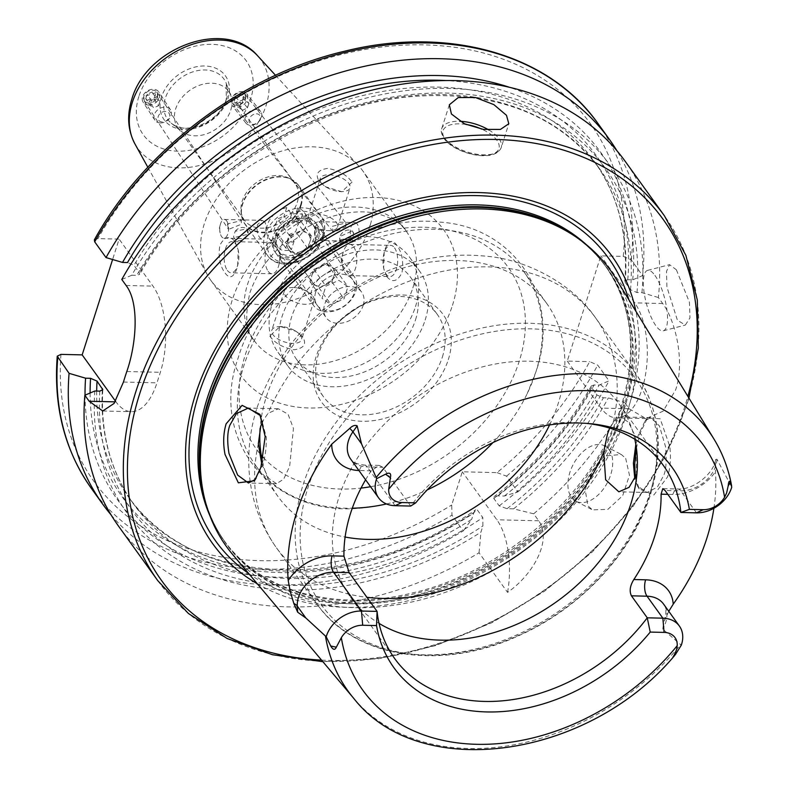 <?xml version="1.0" encoding="UTF-8"?>
<svg xmlns="http://www.w3.org/2000/svg" width="789" height="789" viewBox="0 0 789 789"><rect width="100%" height="100%" fill="white"/><g stroke="black" fill="none" stroke-linecap="round" stroke-linejoin="round"><path stroke-width="0.59" stroke-dasharray="3.94 2.96" d="M255.389 479.446L262.392 465.678C265.084 458.064 266.386 448.645 266.327 437.431L260.617 415.773M635.441 477.572L639.169 488.894L653.864 494.979L667.593 476.881C670.453 467.315 671.163 457.068 669.713 446.12L660.176 418.772L647.444 418.071L639.938 433.615L636.398 448.152M635.826 444.394L638.35 435.005L645.195 420.744L650.659 417.628L659.407 425.902L665.62 446.919C666.705 460.569 666.094 469.997 663.805 475.205L657.345 487.148L646.99 492.474L637.502 486.024L634.79 479.061M676.37 269.779L689.438 302.286L689.971 317.878L685.325 325.068L677.416 320.235L666.932 287.068L666.478 271.446L669.565 264.66L676.37 269.779M654.909 275.381A31.215 9.488 75.4 0 1 666.685 308.223A31.215 9.488 75.4 0 1 663.312 330.808A31.215 9.488 75.4 0 1 655.955 325.827A31.215 9.488 75.4 0 1 644.179 292.995A31.215 9.488 75.4 0 1 647.552 270.4A31.215 9.488 75.4 0 1 654.909 275.381M625.687 458.36L629.474 475.284L622.689 495.689L607.865 509.369L592.519 509.881L587.953 505.907L585.093 489.466L593.091 469.672L607.352 455.707L621.318 454.484L625.687 458.36M609.177 449.779A31.215 19.35 117.5 0 1 605.104 486.557A31.215 19.35 117.5 0 1 575.911 501.242A31.215 19.35 117.5 0 1 571.433 497.317A31.215 19.35 117.5 0 1 575.506 460.539A31.215 19.35 117.5 0 1 604.699 445.854A31.215 19.35 117.5 0 1 609.177 449.779M369.203 227.301L370.406 224.628L368.443 230.782L369.203 227.301M227.459 223.938L228.504 229.412L241.237 224.263L241.395 220.604L227.459 223.938M157.593 96.879L144.259 101.12L143.815 96.554L157.149 92.313L157.593 96.879M235.211 231.256A7.801 5.987 -33.3 0 1 247.411 229.767A7.801 5.987 -33.3 0 1 247.884 234.382A7.801 5.987 -33.3 0 1 241.523 240.29A7.801 5.987 -33.3 0 1 234.363 238.337A7.801 5.987 -33.3 0 1 233.613 236.246L235.211 231.256L246.799 228.849L247.845 234.323L233.909 237.657L233.613 236.246M345.769 226.749L345.937 222.932L332.001 226.423L333.471 232.331L345.769 226.749M231.907 98.645L245.034 94.108L245.685 98.97L232.568 103.507L231.907 98.645M353.748 234.067A7.801 5.701 141.9 0 0 352.851 231.759A7.801 5.701 141.9 0 0 345.937 230.536A7.801 5.701 141.9 0 0 339.941 236.572A7.801 5.701 141.9 0 0 340.562 241.375A7.801 5.701 141.9 0 0 352.16 239.057L339.734 240.329L339.901 236.513L352.2 230.93L353.748 234.067L352.16 239.057M226.69 220.92A9.369 4.409 91.4 0 1 228.356 231.483A9.369 4.409 91.4 0 1 223.948 238.17A9.369 4.409 91.4 0 1 221.66 236.71A9.369 4.409 91.4 0 1 220.151 233.011A9.369 4.409 91.4 0 1 220.358 224.421A9.369 4.409 91.4 0 1 224.392 219.45A9.369 4.409 91.4 0 1 226.69 220.92M230.743 110.164A31.215 23.374 144.2 0 0 230.763 95.42A31.215 23.374 144.2 0 0 228.544 91.268A31.215 23.374 144.2 0 0 200.357 84.975A31.215 23.374 144.2 0 0 175.681 108.852A31.215 23.374 144.2 0 0 177.88 127.749A31.215 23.374 144.2 0 0 181.105 131.161A31.215 23.374 144.2 0 0 208.917 132.966A31.215 23.374 144.2 0 0 230.743 110.164M297.226 202.497A31.215 23.374 144.2 0 0 295.027 183.6A31.215 23.374 144.2 0 0 287.166 177.417A31.215 23.374 144.2 0 0 242.164 201.185A31.215 23.374 144.2 0 0 240.99 210.663A31.215 23.374 144.2 0 0 244.363 220.082A31.215 23.374 144.2 0 0 272.55 226.374A31.215 23.374 144.2 0 0 297.226 202.497M264.779 221.827L262.135 220.348L257.441 224.648C256.514 229.757 257.283 234.077 259.739 237.607L261.692 239.067L264.69 234.727C266.396 229.638 266.426 225.338 264.779 221.827M320.748 223.149C323.214 226.69 323.973 231.009 323.046 236.108L318.352 240.418L315.708 238.939C314.061 235.418 314.091 231.118 315.797 226.039L318.795 221.689L320.748 223.149M317.099 237.617A24.972 18.699 144.2 0 0 301.792 216.048A24.972 18.699 144.2 0 0 273.053 236.572A24.972 18.699 144.2 0 0 288.36 258.141A24.972 18.699 144.2 0 0 317.099 237.617M315.561 239.235A21.855 16.362 144.2 0 0 314.022 226.009A21.855 16.362 144.2 0 0 294.287 221.601A21.855 16.362 144.2 0 0 277.018 238.317A21.855 16.362 144.2 0 0 278.556 251.543A21.855 16.362 144.2 0 0 298.281 255.952A21.855 16.362 144.2 0 0 315.561 239.235M370.406 224.628A93.644 70.132 144.2 0 0 362.901 171.026A93.644 70.132 144.2 0 0 358.956 166.173A93.644 70.132 144.2 0 0 274.533 153.49A93.644 70.132 144.2 0 0 204.321 223.78A93.644 70.132 144.2 0 0 207.566 275.183A93.644 70.132 144.2 0 0 210.91 280.46A93.644 70.132 144.2 0 0 293.784 299.879A93.644 70.132 144.2 0 0 368.443 230.782M308.903 221.926A15.612 7.279 17.7 0 0 313.578 226.048A15.612 7.279 17.7 0 0 327.879 230.615A15.612 7.279 17.7 0 0 337.534 226.995A15.612 7.279 17.7 0 0 336.43 222.577A15.612 7.279 17.7 0 0 320.679 214.283A15.612 7.279 17.7 0 0 307.799 217.508A15.612 7.279 17.7 0 0 308.903 221.926M321.37 182.87A15.612 7.279 17.7 0 0 327.041 187.585A15.612 7.279 17.7 0 0 339.191 191.461A15.612 7.279 17.7 0 0 350 187.94A15.612 7.279 17.7 0 0 348.896 183.521A15.612 7.279 17.7 0 0 333.136 175.217A15.612 7.279 17.7 0 0 320.265 178.452A15.612 7.279 17.7 0 0 321.37 182.87M352.012 182.121L341.755 191.727L325.65 186.796L319.18 181.342C314.939 174.201 317.74 169.891 327.603 168.402C338.747 170.355 346.894 174.921 352.012 182.121M268.171 271.327A15.612 7.348 -88.6 0 0 271.998 273.773A15.612 7.348 -88.6 0 0 278.734 265.479A15.612 7.348 -88.6 0 0 279.069 251.168A15.612 7.348 -88.6 0 0 276.574 245.014A15.612 7.348 -88.6 0 0 272.747 242.568A15.612 7.348 -88.6 0 0 265.41 253.713A15.612 7.348 -88.6 0 0 268.171 271.327M227.311 270.361A15.612 7.348 -88.6 0 0 231.138 272.807A15.612 7.348 -88.6 0 0 238.16 263.299A15.612 7.348 -88.6 0 0 238.446 251.425A15.612 7.348 -88.6 0 0 235.704 244.048A15.612 7.348 -88.6 0 0 231.877 241.602A15.612 7.348 -88.6 0 0 224.54 252.746A15.612 7.348 -88.6 0 0 227.311 270.361M234.984 241.473L238.189 249.935L237.657 265.617L236.789 268.881C233.376 277.817 229.431 279.138 224.964 272.856C219.786 265.735 218.08 256.573 219.865 245.379C224.5 236.473 229.53 235.171 234.984 241.473M312.927 296.25A15.612 7.279 -162.3 0 1 314.032 300.668A15.612 7.279 -162.3 0 1 301.151 303.893A15.612 7.279 -162.3 0 1 285.391 295.599A15.612 7.279 -162.3 0 1 284.287 291.18A15.612 7.279 -162.3 0 1 293.952 287.561A15.612 7.279 -162.3 0 1 308.243 292.127A15.612 7.279 -162.3 0 1 312.927 296.25M300.461 335.305A15.612 7.279 -162.3 0 1 301.566 339.724A15.612 7.279 -162.3 0 1 288.685 342.959A15.612 7.279 -162.3 0 1 272.925 334.654A15.612 7.279 -162.3 0 1 271.82 330.236A15.612 7.279 -162.3 0 1 282.63 326.715A15.612 7.279 -162.3 0 1 294.79 330.591A15.612 7.279 -162.3 0 1 300.461 335.305M269.808 336.055C274.907 343.215 283.024 347.791 294.159 349.764C304.081 348.294 306.911 343.984 302.641 336.834L296.181 331.38L280.075 326.449L269.808 336.055M353.65 246.849A15.612 7.348 91.4 0 1 356.421 264.463A15.612 7.348 91.4 0 1 349.083 275.608A15.612 7.348 91.4 0 1 345.257 273.162A15.612 7.348 91.4 0 1 342.751 267.007A15.612 7.348 91.4 0 1 343.097 252.687A15.612 7.348 91.4 0 1 349.823 244.403A15.612 7.348 91.4 0 1 353.65 246.849M394.52 247.815A15.612 7.348 91.4 0 1 397.291 265.429A15.612 7.348 91.4 0 1 389.953 276.574A15.612 7.348 91.4 0 1 386.127 274.128A15.612 7.348 91.4 0 1 383.385 266.751A15.612 7.348 91.4 0 1 383.661 254.877A15.612 7.348 91.4 0 1 390.693 245.369A15.612 7.348 91.4 0 1 394.52 247.815M386.847 276.702C392.291 283.004 397.331 281.712 401.966 272.797C403.741 261.573 402.035 252.411 396.857 245.32C392.389 239.037 388.454 240.359 385.042 249.294L384.174 252.559L383.641 268.24L386.847 276.702M668.776 611.317L664.16 621.091L662.691 629.08L681.301 645.185M261.8 464.277L268.674 478.39L276.554 483.687L283.685 479.14L289.662 466.329L293.439 428.437L288.054 414.205L278.33 408.781L268.063 413.308L262.727 421.06M609.71 428.141L613.457 421.504L620.627 416.908L628.567 422.283L635.461 436.564L636.536 474.564M448.3 359.705A74.916 56.108 144.2 0 0 402.38 294.987A74.916 56.108 144.2 0 0 316.162 356.569A74.916 56.108 144.2 0 0 362.082 421.277A74.916 56.108 144.2 0 0 448.3 359.705M442.363 357.082A70.241 52.597 144.2 0 0 437.412 314.574A70.241 52.597 144.2 0 0 374.006 300.422A70.241 52.597 144.2 0 0 318.48 354.143A70.241 52.597 144.2 0 0 323.421 396.66A70.241 52.597 144.2 0 0 386.837 410.813A70.241 52.597 144.2 0 0 442.363 357.082M492.938 442.599A165.443 123.903 144.2 0 0 527.17 393.711A165.443 123.903 144.2 0 0 535.79 372.23A165.443 123.903 144.2 0 0 524.152 272.087A165.443 123.903 144.2 0 0 374.775 238.742A165.443 123.903 144.2 0 0 243.979 365.297A165.443 123.903 144.2 0 0 255.616 465.441A165.443 123.903 144.2 0 0 352.279 508.215M549.578 424.955A165.443 123.903 144.2 0 0 558.237 403.396A165.443 123.903 144.2 0 0 546.59 303.262A165.443 123.903 144.2 0 0 397.212 269.907A165.443 123.903 144.2 0 0 266.426 396.472A165.443 123.903 144.2 0 0 260.123 428.279M634.8 439.226A165.443 123.903 144.2 0 0 619.128 403.998A165.443 123.903 144.2 0 0 469.751 370.652A165.443 123.903 144.2 0 0 338.954 497.208A165.443 123.903 144.2 0 0 350.602 597.342A165.443 123.903 144.2 0 0 379.036 623.379M232.607 554.44A236.513 177.121 144.2 0 0 446.12 592.085A236.513 177.121 144.2 0 0 626.949 413.278A236.513 177.121 144.2 0 0 615.854 278.487M257.303 583.781A246.01 184.241 144.2 0 0 629.287 405.082A246.01 184.241 144.2 0 0 635.855 311.211M363.187 305.373A21.855 16.362 144.2 0 0 361.648 292.147A21.855 16.362 144.2 0 0 341.913 287.748A21.855 16.362 144.2 0 0 324.644 304.455A21.855 16.362 144.2 0 0 326.182 317.681A21.855 16.362 144.2 0 0 345.907 322.09A21.855 16.362 144.2 0 0 363.187 305.373M425.163 320.048A81.159 60.783 144.2 0 0 419.452 270.923A81.159 60.783 144.2 0 0 346.164 254.561A81.159 60.783 144.2 0 0 282.008 316.645A81.159 60.783 144.2 0 0 287.719 365.771A81.159 60.783 144.2 0 0 360.997 382.132A81.159 60.783 144.2 0 0 425.163 320.048M415.487 306.615A81.159 60.783 144.2 0 0 409.777 257.49A81.159 60.783 144.2 0 0 336.499 241.128A81.159 60.783 144.2 0 0 272.333 303.223A81.159 60.783 144.2 0 0 278.044 352.348A81.159 60.783 144.2 0 0 351.332 368.7A81.159 60.783 144.2 0 0 415.487 306.615M415.527 319.821A70.241 52.597 144.2 0 0 410.586 277.304A70.241 52.597 144.2 0 0 347.17 263.151A70.241 52.597 144.2 0 0 291.644 316.872A70.241 52.597 144.2 0 0 296.585 359.389A70.241 52.597 144.2 0 0 360.001 373.542A70.241 52.597 144.2 0 0 415.527 319.821M365.593 479.791A165.443 123.903 -35.8 0 1 371.175 470.806L379.223 465.402L382.764 467.275L410.694 506.055A165.443 123.903 144.2 0 1 583.485 423.072L589.432 423.614M586.424 423.368A165.443 123.903 144.2 0 0 583.485 423.072M352.141 239.807A9.369 4.409 -88.6 0 0 354.439 241.276A9.369 4.409 -88.6 0 0 358.837 234.58A9.369 4.409 -88.6 0 0 357.18 224.017A9.369 4.409 -88.6 0 0 354.882 222.547A9.369 4.409 -88.6 0 0 350.484 229.234A9.369 4.409 -88.6 0 0 352.141 239.807M118.537 526.145A312.168 233.781 144.2 0 0 479.061 552.793L507.564 592.371C533.354 574.599 552.408 539.923 538.7 520.779L533.68 513.797A312.168 233.781 144.2 0 0 624.799 402.765L629.119 408.761L646.004 418.594L663.154 411.158L675.65 389.855C685.118 362.033 675.769 320.945 662.711 303.528L658.391 297.522A312.168 233.781 144.2 0 0 625.194 161.331M713.897 508.284A224.845 168.382 144.2 0 0 715.465 471.773L715.623 459.484L716.915 459.198L731.748 487.119M111.071 514.882A312.168 233.781 144.2 0 0 463.291 530.889L451.959 515.148L451.712 504.99L462.305 471.792L497.04 472.621A305.925 229.106 144.2 0 0 589.659 361.628L597.697 365.12L609.029 380.86L599.127 385.081L594.147 384.963L591.316 385.959L591.572 387.547L596.938 394.993L603.388 397.794L608.358 397.912L624.799 402.765M85.034 395.161A297.542 222.833 144.2 0 0 471.684 519.349L463.291 530.889M94.808 391.019A297.542 222.833 144.2 0 0 480.925 532.181L482.907 525.957L482.799 517.564L477.434 510.108L475.688 509.773L473.676 513.136L471.684 519.349M479.061 552.793L480.925 532.181M94.364 239.846L97.915 238.613L119.109 239.116L112.6 259.512M658.391 297.522L641.95 292.67L636.97 292.551L630.529 289.76L625.154 282.304L624.77 281.16L627.738 279.72L632.709 279.839L642.611 275.617L631.279 259.877L623.241 256.386L600.843 255.853L567.252 361.096L589.659 361.628M533.68 513.797L513.58 508.856L507.08 508.698L499.171 505.867L493.806 498.421L494.032 496.675L497.849 495.877L504.349 496.025L517.9 491.892L506.568 476.152L497.04 472.621M517.9 491.892A312.168 233.781 144.2 0 0 609.029 380.86M642.611 275.617A312.168 233.781 144.2 0 0 616.88 150.679M504.349 496.025A297.542 222.833 144.2 0 0 599.127 385.081M632.709 279.839A297.542 222.833 144.2 0 0 509.674 87.372M641.95 292.67A297.542 222.833 144.2 0 0 451.446 88.506A297.542 222.833 144.2 0 0 131.753 275.253L136.753 275.371L139.604 274.394L139.357 272.797L133.992 265.341L127.522 262.55M513.58 508.856A297.542 222.833 144.2 0 0 608.358 397.912M121.792 279.484L131.753 275.253M262.471 461.713A165.443 123.903 144.2 0 0 278.063 496.606A165.443 123.903 144.2 0 0 345.118 537.043M386.482 503.954A165.443 123.903 144.2 0 0 427.234 489.91M567.252 361.096L601.1 408.1A62.43 29.41 -88.6 0 0 616.406 417.894A62.43 29.41 -88.6 0 0 645.747 373.305A62.43 29.41 -88.6 0 0 634.681 302.858L600.843 255.853M115.519 401.207L116.013 401.887A62.43 29.41 -88.6 0 0 131.319 411.68A62.43 29.41 -88.6 0 0 156.981 382.843L160.335 372.319A62.43 29.41 -88.6 0 0 152.958 286.121L119.109 239.116M507.564 592.371A62.43 29.41 -88.6 0 0 496.853 519.783L462.305 471.792M302.582 229.984L311.655 236.315L307.779 248.466L294.83 254.285L285.756 247.943L289.632 235.793L296.112 232.883A12.486 9.35 -35.8 0 1 307.118 233.149A12.486 9.35 -35.8 0 1 308.834 234.836A12.486 9.35 -35.8 0 1 309.712 242.391A12.486 9.35 -35.8 0 1 301.299 251.375A12.486 9.35 -35.8 0 1 290.293 251.119A12.486 9.35 -35.8 0 1 288.577 249.432A12.486 9.35 -35.8 0 1 287.689 241.868A12.486 9.35 -35.8 0 1 296.112 232.883L302.582 229.984L295.333 219.904L299.869 223.08L295.037 216.364L299.564 219.529L295.688 231.68L289.218 234.589L286.486 243.12A21.855 16.362 144.2 0 0 305.885 225.802A21.855 16.362 144.2 0 0 304.347 212.576A21.855 16.362 144.2 0 0 297.759 207.823L295.037 216.364M319.003 287.857L331.952 282.048L335.828 269.897L326.754 263.556L320.285 266.465A12.486 9.35 144.2 0 0 311.872 275.45A12.486 9.35 144.2 0 0 312.75 283.004A12.486 9.35 144.2 0 0 314.466 284.691A12.486 9.35 144.2 0 0 325.482 284.947A12.486 9.35 144.2 0 0 333.895 275.972A12.486 9.35 144.2 0 0 333.017 268.408A12.486 9.35 144.2 0 0 331.291 266.721A12.486 9.35 144.2 0 0 320.285 266.465L313.805 269.374L309.929 281.525L319.003 287.857L331.094 304.643L344.043 298.834L347.919 286.683L338.846 280.342L325.896 286.16L322.02 298.311L331.094 304.643M275.805 236.641A21.855 16.362 144.2 0 0 277.343 249.866A21.855 16.362 144.2 0 0 297.078 254.265A21.855 16.362 144.2 0 0 314.347 237.558A21.855 16.362 144.2 0 0 312.809 224.323A21.855 16.362 144.2 0 0 293.084 219.924A21.855 16.362 144.2 0 0 275.805 236.641M297.759 207.823L302.591 214.539A21.855 16.362 144.2 0 0 291.575 214.283L286.742 207.566A21.855 16.362 144.2 0 0 267.343 224.885A21.855 16.362 144.2 0 0 268.881 238.11A21.855 16.362 144.2 0 0 275.479 242.864L280.312 249.58A21.855 16.362 144.2 0 0 291.328 249.837L286.486 243.12M274.266 238.248A24.972 18.699 144.2 0 0 276.022 253.368A24.972 18.699 144.2 0 0 298.567 258.397A24.972 18.699 144.2 0 0 318.312 239.294A24.972 18.699 144.2 0 0 316.557 224.184A24.972 18.699 144.2 0 0 294.011 219.145A24.972 18.699 144.2 0 0 274.266 238.248M311.734 290.293A24.972 18.699 144.2 0 0 313.489 305.412A24.972 18.699 144.2 0 0 336.045 310.442A24.972 18.699 144.2 0 0 355.78 291.338A24.972 18.699 144.2 0 0 354.024 276.219A24.972 18.699 144.2 0 0 331.479 271.189A24.972 18.699 144.2 0 0 311.734 290.293M315.699 292.038A21.855 16.362 144.2 0 0 329.092 310.915A21.855 16.362 144.2 0 0 354.241 292.956A21.855 16.362 144.2 0 0 340.848 274.079A21.855 16.362 144.2 0 0 315.699 292.038M286.742 207.566L284.02 216.097L288.853 222.814L295.333 219.904M289.218 234.589L294.05 241.306L287.571 244.215L283.034 241.04L278.201 234.323L273.665 231.157L277.541 219.007L284.02 216.097M278.201 234.323L275.479 242.864M294.83 254.285L287.571 244.215M307.779 248.466L295.688 231.68M311.655 236.315L299.564 219.529M289.632 235.793L277.541 219.007M285.756 247.943L273.665 231.157M309.929 281.525L322.02 298.311M313.805 269.374L325.896 286.16M326.754 263.556L338.846 280.342M335.828 269.897L347.919 286.683M331.952 282.048L344.043 298.834M283.034 241.04L280.312 249.58M294.05 241.306L291.328 249.837M302.591 214.539L299.869 223.08M291.575 214.283L288.853 222.814M240.921 92.491A7.614 5.553 -38.1 0 1 245.468 98.901A7.614 5.553 -38.1 0 1 236.828 105.322A7.614 5.553 -38.1 0 1 232.282 98.901A7.614 5.553 -38.1 0 1 240.921 92.491M241.819 91.554A9.369 6.835 -38.1 0 1 246.671 93.674A9.369 6.835 -38.1 0 1 245.921 102.333A9.369 6.835 -38.1 0 1 236.779 107.343A9.369 6.835 -38.1 0 1 231.927 105.223A9.369 6.835 -38.1 0 1 232.676 96.554A9.369 6.835 -38.1 0 1 241.819 91.554M255.873 109.493A9.369 6.835 -38.1 0 1 260.725 111.614A9.369 6.835 -38.1 0 1 259.976 120.273A9.369 6.835 -38.1 0 1 250.833 125.273A9.369 6.835 -38.1 0 1 245.981 123.163A9.369 6.835 -38.1 0 1 246.73 114.494A9.369 6.835 -38.1 0 1 255.873 109.493M256.346 113.803A6.243 4.556 -38.1 0 1 260.074 119.06A6.243 4.556 -38.1 0 1 252.983 124.327A6.243 4.556 -38.1 0 1 249.255 119.06A6.243 4.556 -38.1 0 1 256.346 113.803M243.653 96.623L242.203 101.179L237.42 103.458L234.096 101.179L235.546 96.623L240.329 94.345L243.653 96.623L248.92 103.339L245.596 101.071L240.329 94.345M235.546 96.623L240.813 103.349L245.596 101.071M240.813 103.349L239.353 107.906L234.096 101.179M239.353 107.906L242.687 110.184L237.42 103.458M248.92 103.339L247.47 107.906L242.687 110.184M247.47 107.906L242.203 101.179M148.588 103.034A7.614 5.839 -33.3 0 1 143.815 96.297A7.614 5.839 -33.3 0 1 152.691 90.193A7.614 5.839 -33.3 0 1 157.465 96.939A7.614 5.839 -33.3 0 1 148.588 103.034M148.48 105.045A9.369 7.18 -33.3 0 1 143.164 102.294A9.369 7.18 -33.3 0 1 144.279 93.674A9.369 7.18 -33.3 0 1 153.52 89.265A9.369 7.18 -33.3 0 1 158.826 92.017A9.369 7.18 -33.3 0 1 157.711 100.637A9.369 7.18 -33.3 0 1 148.48 105.045M160.216 122.936A9.369 7.18 -33.3 0 1 154.91 120.175A9.369 7.18 -33.3 0 1 156.025 111.555A9.369 7.18 -33.3 0 1 165.256 107.146A9.369 7.18 -33.3 0 1 170.562 109.898A9.369 7.18 -33.3 0 1 169.448 118.518A9.369 7.18 -33.3 0 1 160.216 122.936M162.159 121.979A6.243 4.783 -33.3 0 1 158.244 116.447A6.243 4.783 -33.3 0 1 165.512 111.446A6.243 4.783 -33.3 0 1 169.438 116.979A6.243 4.783 -33.3 0 1 162.159 121.979M145.718 98.694L147.168 94.138L152.09 92.057L155.561 94.532L154.111 99.089L149.19 101.17L145.718 98.694L150.117 105.401L153.589 107.866L149.19 101.17M154.111 99.089L158.51 105.785L153.589 107.866M158.51 105.785L159.96 101.229L155.561 94.532M159.96 101.229L156.488 98.753L152.09 92.057M150.117 105.401L151.567 100.834L156.488 98.753M151.567 100.834L147.168 94.138M226.275 99.868A34.617 25.919 144.2 0 0 226.295 83.516A34.617 25.919 144.2 0 0 195.78 71.02A34.617 25.919 144.2 0 0 165.226 98.418A34.617 25.919 144.2 0 0 171.243 123.163A34.617 25.919 144.2 0 0 202.073 125.155A34.617 25.919 144.2 0 0 226.275 99.868M300.579 205.081A32.941 24.666 144.2 0 0 289.967 178.61A32.941 24.666 144.2 0 0 242.479 203.7A32.941 24.666 144.2 0 0 241.237 213.701A32.941 24.666 144.2 0 0 268.112 231.808A32.941 24.666 144.2 0 0 300.579 205.081M301.043 205.535A33.089 24.784 144.2 0 0 298.715 185.514A33.089 24.784 144.2 0 0 268.832 178.837A33.089 24.784 144.2 0 0 242.677 204.154A33.089 24.784 144.2 0 0 245.004 224.184A33.089 24.784 144.2 0 0 274.878 230.852A33.089 24.784 144.2 0 0 301.043 205.535M323.293 236.444A33.089 24.784 144.2 0 0 320.965 216.413A33.089 24.784 144.2 0 0 291.092 209.746A33.089 24.784 144.2 0 0 264.926 235.063A33.089 24.784 144.2 0 0 267.264 255.084A33.089 24.784 144.2 0 0 297.137 261.761A33.089 24.784 144.2 0 0 323.293 236.444M322.06 237.736A30.593 22.911 144.2 0 0 303.311 211.314A30.593 22.911 144.2 0 0 268.102 236.453A30.593 22.911 144.2 0 0 286.851 262.875A30.593 22.911 144.2 0 0 322.06 237.736M134.968 143.983A75.823 56.788 144.2 0 0 203.029 164.507A75.823 56.788 144.2 0 0 266.071 105.539A75.823 56.788 144.2 0 0 257.549 55.713M138.864 96.436A63.376 47.458 144.2 0 0 177.703 151.172A63.376 47.458 144.2 0 0 250.646 99.089A63.376 47.458 144.2 0 0 211.797 44.342A63.376 47.458 144.2 0 0 138.864 96.436M161.518 96.968A37.685 28.226 144.2 0 0 184.616 129.524A37.685 28.226 144.2 0 0 227.991 98.546A37.685 28.226 144.2 0 0 204.893 65.99A37.685 28.226 144.2 0 0 161.518 96.968M465.885 124.425A29.341 13.679 17.7 0 0 445.095 139.032A29.341 13.679 17.7 0 0 482.335 155.423A29.341 13.679 17.7 0 0 496.853 140.255A29.341 13.679 17.7 0 0 481.675 129.11M488.894 129.998A31.215 14.547 -162.3 0 1 499.013 138.716A31.215 14.547 -162.3 0 1 501.222 147.553A31.215 14.547 -162.3 0 1 475.471 154.013A31.215 14.547 -162.3 0 1 443.951 137.414A31.215 14.547 -162.3 0 1 441.741 128.577A31.215 14.547 -162.3 0 1 459.78 121.289M664.16 621.091L664.861 619.148C666.518 611.307 666.084 606.277 663.559 604.068A30.465 22.822 -35.8 0 1 665.699 622.511A30.465 22.822 -35.8 0 1 662.691 629.08M370.574 486.714A155.305 116.308 144.2 0 0 519.192 361.382A155.305 116.308 144.2 0 0 424.009 227.242A155.305 116.308 144.2 0 0 245.271 354.882A155.305 116.308 144.2 0 0 261.198 455.184M613.457 421.504A196.668 147.277 144.2 0 0 595.488 317.74A196.668 147.277 144.2 0 0 426.257 275.499A196.668 147.277 144.2 0 0 268.063 413.308M649.919 493.155A196.668 147.277 144.2 0 0 636.082 374.124A196.668 147.277 144.2 0 0 458.527 334.487A196.668 147.277 144.2 0 0 303.055 484.919A196.668 147.277 144.2 0 0 316.892 603.96A196.668 147.277 144.2 0 0 494.456 643.597A196.668 147.277 144.2 0 0 649.919 493.155M649.258 496.005A193.542 144.939 144.2 0 0 530.642 328.826A193.542 144.939 144.2 0 0 307.897 487.898A193.542 144.939 144.2 0 0 426.524 655.067A193.542 144.939 144.2 0 0 649.258 496.005M205.288 501.321A234.944 175.957 144.2 0 0 225.131 542.043C214.746 527.585 207.497 511.341 203.384 493.303A235.161 176.115 144.2 0 0 404.599 599.255A235.161 176.115 144.2 0 0 623.813 410.546A235.161 176.115 144.2 0 0 567.143 231.384C582.943 241.01 596.05 253.032 606.465 267.471A234.944 175.957 144.2 0 0 574.136 235.733M209.982 515.947A234.944 175.957 144.2 0 0 223.829 540.228L225.131 542.043A234.944 175.957 144.2 0 0 437.264 589.403A234.944 175.957 144.2 0 0 622.994 409.669A234.944 175.957 144.2 0 0 606.465 267.471L605.163 265.656A234.944 175.957 144.2 0 0 586.523 244.827M223.829 540.228A234.944 175.957 144.2 0 0 435.962 587.588A234.944 175.957 144.2 0 0 621.693 407.864A234.944 175.957 144.2 0 0 605.163 265.656C632.324 304.82 637.69 351.638 621.259 406.108C595.379 491.892 504.615 572.686 410.487 593.407C333.126 612.175 259.048 590.576 223.829 540.228M248.663 573.524A242.036 181.263 144.2 0 0 462.206 578.939A242.036 181.263 144.2 0 0 625.559 404.698A242.036 181.263 144.2 0 0 628.863 299.771M157.79 580.665A312.168 233.781 144.2 0 0 439.641 643.587A312.168 233.781 144.2 0 0 686.41 404.796A312.168 233.781 144.2 0 0 664.446 215.851M321.547 660.117A309.041 231.443 144.2 0 0 684.872 406.404A309.041 231.443 144.2 0 0 687.87 396.354M412.844 287.906A93.644 70.132 144.2 0 0 406.256 231.226A93.644 70.132 144.2 0 0 321.695 212.349A93.644 70.132 144.2 0 0 247.667 283.991A93.644 70.132 144.2 0 0 254.255 340.67A93.644 70.132 144.2 0 0 338.806 359.547A93.644 70.132 144.2 0 0 412.844 287.906M452.462 305.353A124.869 93.516 144.2 0 0 375.929 197.497A124.869 93.516 144.2 0 0 232.222 300.126A124.869 93.516 144.2 0 0 308.755 407.972A124.869 93.516 144.2 0 0 452.462 305.353M353.788 698.423A222.281 166.459 144.2 0 0 680.572 644.721M731.255 485.896A222.281 166.459 144.2 0 0 713.976 439.069M91.435 488.499A312.168 233.781 144.2 0 0 451.959 515.148M60.97 354.379A305.925 229.106 144.2 0 0 451.712 504.99M90.114 393.011A292.029 218.701 144.2 0 0 473.676 513.136M96.672 391.058A287.038 214.963 144.2 0 0 128.36 496.784A287.038 214.963 144.2 0 0 477.434 510.108M102.304 390.555A287.038 214.963 144.2 0 0 133.726 504.23A287.038 214.963 144.2 0 0 482.799 517.564M99.808 391.137A292.029 218.701 144.2 0 0 482.907 525.957M623.241 256.386A305.925 229.106 144.2 0 0 427.441 44.983A305.925 229.106 144.2 0 0 97.915 238.613M506.568 476.152A312.168 233.781 144.2 0 0 597.697 365.12M631.279 259.877A312.168 233.781 144.2 0 0 598.092 123.686M497.849 495.877A292.029 218.701 144.2 0 0 594.147 384.963M627.738 279.72A292.029 218.701 144.2 0 0 446.209 80.567M493.806 498.421A287.038 214.963 144.2 0 0 591.572 387.547M625.154 282.304A287.038 214.963 144.2 0 0 594.225 161.341A287.038 214.963 144.2 0 0 367.003 94.562A287.038 214.963 144.2 0 0 133.992 265.341M499.171 505.867A287.038 214.963 144.2 0 0 596.938 394.993M630.529 289.76A287.038 214.963 144.2 0 0 599.601 168.787A287.038 214.963 144.2 0 0 372.369 102.018A287.038 214.963 144.2 0 0 139.357 272.797M507.08 508.698A292.029 218.701 144.2 0 0 603.388 397.794M636.97 292.551A292.029 218.701 144.2 0 0 449.967 93.151A292.029 218.701 144.2 0 0 136.753 275.371M258.328 443.812A196.668 147.277 144.2 0 0 276.298 547.576A196.668 147.277 144.2 0 0 366.915 597.293M263.368 457.59A155.305 116.308 144.2 0 0 361.046 488.085M662.711 303.528L634.681 302.858M629.119 408.761L601.1 408.1M115.115 401.867L116.013 401.887M123.449 382.044L156.981 382.843M126.802 371.52L160.335 372.319M126.112 285.48L152.958 286.121M538.7 520.779L496.853 519.783M696.48 512.84L680.641 490.847A11.865 5.592 -88.6 0 0 677.731 488.983A11.865 5.592 -88.6 0 0 672.859 494.466A42.33 31.698 144.2 0 0 715.465 471.773M672.859 494.466L667.829 494.348M716.915 459.198A30.465 22.822 144.2 0 1 680.641 490.847L665.048 490.482M371.175 470.806L359.38 470.52A42.33 31.698 -35.8 0 1 358.906 470.51M359.38 470.52A11.865 5.592 91.4 0 1 364.262 465.046A11.865 5.592 91.4 0 1 367.171 466.91L395.092 505.69M379.223 465.402L364.262 465.046C356.441 464.07 351.894 462.058 350.641 459.03A30.465 22.822 -35.8 0 0 367.171 466.91L382.764 467.275M261.337 416.957L259.808 414.274M639.169 488.894L637.502 486.024M663.312 330.808L685.325 325.068M575.911 501.242L592.519 509.881M144.259 101.12L228.504 229.412M246.799 228.849L247.411 229.767M245.034 94.108L345.937 222.932M339.734 240.329L340.562 241.375M230.763 95.42L226.295 83.516L226.226 99.276C220.397 121.782 184.813 136.369 171.243 123.163L181.105 131.161M228.544 91.268L295.027 183.6M287.166 177.417L289.967 178.61L298.715 185.514L320.965 216.413C325.038 222.36 325.877 229.274 323.47 237.154C317.139 260.972 278.961 273.615 267.264 255.084L245.004 224.184L241.237 213.701L240.99 210.663M147.829 167.229L207.566 275.183M313.578 226.048L320.147 230.161L327.879 230.615M337.534 226.995L350 187.94M339.191 191.461L341.755 191.727M327.041 187.585L325.65 186.796M278.734 265.479L280.647 258.368L279.069 251.168M271.998 273.773L231.138 272.807M238.446 251.425L238.189 249.935M238.16 263.299L237.657 265.617M314.032 300.668L301.566 339.724M349.083 275.608L389.953 276.574M449.336 104.789L441.741 128.577C440.587 130.678 441.376 134.002 444.079 138.548C454.069 153.382 494.575 163.727 501.222 147.553L508.806 123.765M278.33 408.781L248.298 408.071M650.659 417.628L620.627 416.908M370.011 506.873C278.103 522.367 207.162 444.513 238.209 357.802C261.415 278.704 359.281 212.586 439.572 222.084C515.424 226.759 561.719 299.051 535.918 371.895L527.17 393.711M524.152 272.087L546.59 303.262M257.155 407.331C279.937 343.639 323.766 298.025 388.642 270.459C421.208 257.441 454.119 252.736 487.385 256.346C522.91 259.246 570.575 281.131 595.488 317.74L636.082 374.124C659.683 408.505 664.437 448.763 650.363 494.93C632.334 553.059 580.25 608.575 518.58 635.756C441.682 671.449 354.498 658.401 316.892 603.96L276.298 547.576C259.739 524.172 250.626 498.017 248.979 469.11C247.904 448.28 250.626 427.687 257.155 407.331M322.869 661.685L378.621 658.756L435.627 645.629L491.665 622.807L544.558 591.198L592.204 552.044L632.768 506.863L664.663 457.442L686.637 405.674L688.935 398.1M210.91 280.46L254.255 340.67C246.05 332.751 244.59 316.803 249.876 292.827C261.267 260.784 285.026 236.592 321.162 220.22C341.065 212.468 359.064 210.111 375.16 213.138C392.034 217.567 402.4 223.593 406.256 231.226L362.901 171.026M314.022 226.009L361.648 292.147M409.777 257.49L419.452 270.923M410.586 277.304L437.412 314.574M619.128 403.998L663.243 465.263M318.352 240.418L354.439 241.276M223.948 238.17L261.692 239.067M224.392 219.45L262.135 220.348M318.795 221.689L354.882 222.547M350.602 597.342L394.707 658.608M102.807 389.677C100.381 433.634 110.687 471.822 133.726 504.23L128.36 496.784C189.508 588.19 353.196 595.172 475.688 509.773M591.316 385.959C567.636 428.269 535.208 465.175 494.032 496.675M624.77 281.15C628.399 235.092 618.221 195.149 594.225 161.341L599.601 168.787C558.898 115.322 497.612 91.149 415.744 96.268C309.584 103.724 193.7 178.442 139.604 274.394M296.585 359.389L323.421 396.66M278.044 352.348L287.719 365.771M278.556 251.543L326.182 317.681M255.616 465.441L278.063 496.606M646.004 418.594L616.406 417.894M102.738 411L131.319 411.68M646.99 492.474L618.852 491.813M276.554 483.687L248.417 483.016M715.623 459.484C713.956 473.696 693.087 490.304 677.731 488.983L662.77 488.628M647.444 418.081L645.215 420.754M254.472 480.777L256.504 478.045M383.385 266.751L383.641 268.24M383.661 254.877L384.174 252.559M349.823 244.403L390.693 245.369M343.097 252.687L341.183 259.808L342.751 267.007M282.63 326.715L280.075 326.449M294.79 330.591L296.181 331.38M284.287 291.18L271.82 330.236M308.243 292.127L301.684 288.015L293.952 287.561M272.747 242.568L231.877 241.602M307.799 217.508L320.265 178.452M275.509 75.29L358.956 166.173M177.88 127.749L244.363 220.082M220.358 224.421L219.214 228.692L220.151 233.011M352.2 230.93L352.851 231.759M232.568 103.507L333.471 232.331M233.909 237.657L234.363 238.337M157.149 92.313L241.395 220.604M604.699 445.854L621.318 454.484M647.552 270.4L669.565 264.66M308.834 234.836L333.017 268.408M268.881 238.11L277.343 249.866M276.022 253.368L313.489 305.412M316.557 224.184L354.024 276.219M304.347 212.576L312.809 224.323M288.577 249.432L312.75 283.004M260.725 111.614L246.671 93.674M245.981 123.163L231.927 105.223M154.91 120.175L143.164 102.294M170.562 109.898L158.826 92.017"/><path stroke-width="1.18" d="M225.033 454.444C222.942 443.556 223.307 433.339 226.137 423.792L242.115 405.349L259.808 414.274L265.193 436.524L260.922 467.226L254.462 480.777L238.347 482.819L225.033 454.444M260.617 415.773L248.298 408.071L236.463 413.574L229.816 425.301C227.311 432.244 227.045 441.643 229.007 453.507L237.647 475.096L248.417 483.016L255.389 479.446M636.398 448.152L634.652 464.248L635.441 477.572M634.79 479.061L633.399 463.182L635.826 444.394M506.479 115.302L508.806 123.765L500.433 129.416L483.312 129.376L464.366 123.745L451.426 114.001L449.336 104.789L458.212 97.58L475.353 97.481L493.835 104.602L506.479 115.302M288.222 580.546A42.33 31.698 144.2 0 1 332.149 555.87A11.865 5.592 -88.6 0 0 333.55 572.252L361.47 611.031A30.465 22.822 144.2 0 0 326.409 636.072A30.465 22.822 144.2 0 0 326.202 636.753L305.876 618.014L297.68 612.215L293.843 603.486L290.362 591.997L288.222 580.546A226.404 169.556 144.2 0 1 296.792 512.041A226.404 169.556 144.2 0 1 331.745 444.158L349.724 428.407A11.865 3.284 -144.8 0 1 352.92 431.849L357.151 425.853C355.001 424.837 352.525 425.695 349.724 428.407M667.829 494.348L661.074 494.19L662.77 488.628L665.048 490.482L680.877 512.465L689.379 509.369L703.236 509.694L696.48 512.84A30.465 22.822 144.2 0 0 731.541 487.799A30.465 22.822 144.2 0 0 731.748 487.119L730.486 482.365C729.411 480.146 728.651 481.3 728.198 485.817L726.63 492.938L724.588 497.248A209.805 157.129 144.2 0 0 589.403 390.644A209.805 157.129 144.2 0 0 388.701 489.279L390.377 477.799C391.413 473.292 389.805 472.088 385.565 474.179L376.649 478.686L361.49 443.743L357.151 425.853M664.082 632.403L662.859 618.181A30.465 22.822 -35.8 0 1 679.388 626.062A30.465 22.822 -35.8 0 1 681.528 644.505A30.465 22.822 -35.8 0 1 681.301 645.185L675.64 654.209C672.642 658.036 672.139 658.361 674.141 655.195L676.617 649.643L677.218 645.668A20.169 15.099 -35.8 0 0 664.082 632.403L650.225 632.078A171.391 128.36 144.2 0 1 486.862 711.934A171.391 128.36 144.2 0 1 376.54 625.578L377.073 611.396A165.443 123.903 144.2 0 0 394.707 658.608A165.443 123.903 144.2 0 0 647.256 617.817L650.225 632.078M262.727 421.06L260.784 426.04L258.328 443.812L261.8 464.277M636.536 474.564L629.05 487.365L618.852 491.813L605.636 479.801L603.723 452.018L607.392 434.266L609.71 428.141M379.036 623.379A165.443 123.903 144.2 0 0 630.766 504.132A165.443 123.903 144.2 0 0 634.8 439.226M731.59 485.708C728.494 468.824 722.625 453.271 713.976 439.069L615.854 278.487A236.513 177.121 144.2 0 0 569.954 233.09A236.513 177.121 144.2 0 0 209.805 403.376A236.513 177.121 144.2 0 0 204.114 496.518A236.513 177.121 144.2 0 0 232.607 554.44L353.788 698.423C419.561 782.737 586.671 758.732 673.185 657.237L674.141 655.195L675.64 654.209M635.855 311.211A246.01 184.241 144.2 0 0 426.524 197.023A246.01 184.241 144.2 0 0 195.376 394.786A246.01 184.241 144.2 0 0 257.303 583.781M376.54 625.578L362.693 625.253L361.47 611.031L377.073 611.396L349.152 572.617L343.935 556.156A165.443 123.903 -35.8 0 1 350.553 513.314A165.443 123.903 -35.8 0 1 365.593 479.791M696.48 512.84L680.877 512.465A165.443 123.903 144.2 0 0 663.243 465.263A165.443 123.903 144.2 0 0 586.424 423.368M661.074 494.19A165.443 123.903 -35.8 0 1 654.456 537.033A165.443 123.903 -35.8 0 1 633.833 579.54C630.007 585.734 629.198 591.168 631.427 595.823L647.256 617.817L662.859 618.181L647.029 596.198A30.465 22.822 -35.8 0 1 663.559 604.068L679.388 626.062M631.427 595.823L647.029 596.198A11.865 5.592 91.4 0 1 645.619 579.816A42.33 31.698 -35.8 0 1 673.214 604.177A224.845 168.382 144.2 0 0 706.836 538.276A224.845 168.382 144.2 0 0 713.897 508.284M673.214 604.177L668.776 611.317M112.6 259.512L82.164 354.882L60.97 354.379L57.252 356.164L69.077 373.335L85.577 378.197L90.577 378.316L97.047 381.107L102.807 389.677L99.808 391.137L94.808 391.019L84.847 395.24L89.167 401.246L102.738 411L114.07 403.445L123.449 382.044A312.168 233.781 -35.8 0 1 125.076 376.777A312.168 233.781 -35.8 0 1 126.802 371.52C136.487 343.738 139.475 302.956 126.112 285.48L121.792 279.484A312.168 233.781 144.2 0 1 375.219 89.374A312.168 233.781 144.2 0 1 625.194 161.331L664.446 215.851A312.168 233.781 144.2 0 0 382.606 152.928A312.168 233.781 144.2 0 0 135.826 391.719A312.168 233.781 144.2 0 0 157.79 580.665L188.443 613.507L227.163 638.508L272.53 654.752L322.869 661.685M84.847 395.24A312.168 233.781 144.2 0 0 118.537 526.145L157.79 580.665M401.848 502.544L415.704 502.869L410.694 506.055L395.092 505.69L401.848 502.544A20.169 15.099 -35.8 0 1 388.701 489.279M689.379 509.369A171.391 128.36 144.2 0 0 589.432 423.614A171.391 128.36 144.2 0 0 415.704 502.869M703.236 509.694A20.169 15.099 144.2 0 0 724.588 497.248M362.693 625.253A20.169 15.099 144.2 0 0 341.341 637.699L336.321 647.177C334.911 650.353 333.037 649.968 330.719 646.023L326.202 636.753M69.077 373.335A312.168 233.781 144.2 0 0 102.767 504.24A312.168 233.781 144.2 0 0 111.071 514.882M85.577 378.197A297.542 222.833 144.2 0 0 85.034 395.161M94.69 241.838L94.364 239.846C143.864 149.723 242.864 75.044 344.231 51.305C447.56 25.376 549.105 53.869 598.092 123.686A312.168 233.781 144.2 0 0 348.117 51.729A312.168 233.781 144.2 0 0 94.69 241.838L106.022 257.579A312.168 233.781 144.2 0 1 359.449 67.469A312.168 233.781 144.2 0 1 609.424 139.426A312.168 233.781 144.2 0 1 616.88 150.679M509.674 87.372A297.542 222.833 144.2 0 0 122.522 262.431L106.022 257.579M446.209 80.567A292.029 218.701 144.2 0 0 127.522 262.55L122.522 262.431M260.123 428.279A165.443 123.903 144.2 0 0 262.471 461.713M345.118 537.043A165.443 123.903 144.2 0 0 549.578 424.955M352.279 508.215A165.443 123.903 144.2 0 0 370.011 506.873A165.443 123.903 144.2 0 0 386.482 503.954M427.234 489.91A165.443 123.903 144.2 0 0 492.938 442.599M82.164 354.882L115.519 401.207M395.092 505.69A30.465 22.822 -35.8 0 1 378.562 497.81A30.465 22.822 -35.8 0 1 376.649 478.686M134.968 143.983C127.798 130.323 126.743 115.45 131.802 99.355C145.955 47.813 225.23 17.683 257.549 55.713A75.823 56.788 144.2 0 0 189.192 45.446A75.823 56.788 144.2 0 0 132.335 102.363A75.823 56.788 144.2 0 0 134.968 143.983L147.829 167.229M349.152 572.617L333.55 572.252A30.465 22.822 144.2 0 0 298.489 597.293A30.465 22.822 144.2 0 0 297.305 606.11L297.68 612.215M293.843 603.486A11.865 7.111 176.5 0 1 297.305 606.11L305.876 618.014M728.198 485.817L730.486 482.365M569.954 233.09L567.143 231.384A235.161 176.115 144.2 0 0 209.046 400.704A235.161 176.115 144.2 0 0 203.384 493.303L204.114 496.518M574.136 235.733A234.944 175.957 144.2 0 0 366.934 230.802A234.944 175.957 144.2 0 0 208.602 399.836A234.944 175.957 144.2 0 0 205.288 501.321M586.523 244.827A234.944 175.957 144.2 0 0 376.018 224.569A234.944 175.957 144.2 0 0 207.3 398.031A234.944 175.957 144.2 0 0 209.982 515.947M628.863 299.771A242.036 181.263 144.2 0 0 418.348 201.589A242.036 181.263 144.2 0 0 198.67 394.569A242.036 181.263 144.2 0 0 248.663 573.524M687.87 396.354A309.041 231.443 144.2 0 0 490.186 139.387A309.041 231.443 144.2 0 0 139.791 393.464A309.041 231.443 144.2 0 0 321.547 660.117M325.492 636.289A222.281 166.459 144.2 0 0 353.788 698.423M713.976 439.069A222.281 166.459 144.2 0 0 376.175 477.473M341.341 637.699A209.805 157.129 144.2 0 0 476.526 744.303A209.805 157.129 144.2 0 0 677.218 645.668M57.745 357.595A312.168 233.781 144.2 0 0 91.435 488.499C64.787 450.805 53.386 406.7 57.252 356.164M90.577 378.316A292.029 218.701 144.2 0 0 90.114 393.011M97.047 381.107A287.038 214.963 144.2 0 0 96.672 391.058M102.412 388.563A287.038 214.963 144.2 0 0 102.304 390.555M366.915 597.293A196.668 147.277 144.2 0 0 603.723 452.018M261.198 455.184A155.305 116.308 144.2 0 0 263.368 457.59M361.046 488.085A155.305 116.308 144.2 0 0 370.574 486.714M89.167 401.246L115.115 401.867M645.619 579.816L633.833 579.54M330.719 646.023L336.321 647.177M358.906 470.51A42.33 31.698 -35.8 0 1 331.745 444.158M332.149 555.87L343.935 556.156M378.562 497.81L350.641 459.03A30.465 22.822 -35.8 0 1 352.92 431.849L361.49 443.743M385.565 474.179L390.377 477.799M459.78 121.289A31.215 14.547 -162.3 0 1 488.894 129.998M481.675 129.11A29.341 13.679 17.7 0 0 465.885 124.425M260.173 414.925L259.808 414.274M91.435 488.499L102.767 504.24M598.092 123.686L609.424 139.426M688.935 398.1L698.324 348.156L697.308 299.988L685.878 255.34L664.446 215.851M257.549 55.713L275.509 75.29"/></g></svg>
